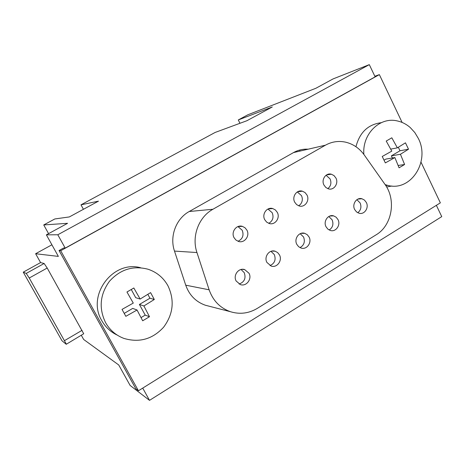 <?xml version="1.0" encoding="UTF-8"?>
<svg xmlns="http://www.w3.org/2000/svg" width="465" height="465" viewBox="0 0 465 465"><rect width="100%" height="100%" fill="white"/><g stroke="black" fill="none" stroke-linecap="round" stroke-linejoin="round"><path stroke-width="0.7" d="M83.438 333.934L66.233 344.286L61.99 340.764L23.25 272.165L40.583 262.58L44.134 263.492L26.238 273.408L23.25 272.165M66.28 344.03L29.237 278.024L26.238 273.408M141.04 317.595L145.214 315.113L139.401 304.447L149.951 298.222L147.841 294.333M140.134 299.053L133.839 287.992L126.957 292.003L133.275 303.087L122.028 309.399L125.835 316.328L137.053 310.01L142.679 320.786L149.486 316.729L143.894 305.958L154.31 299.495L150.584 292.619L140.134 299.053L135.716 297.687L131.258 289.509M124.231 313.387L132.694 308.4L137.053 310.01M143.894 305.958L139.401 304.447M149.486 316.729L145.214 315.113M308.179 149.189C303.006 148.893 298.117 150.026 293.52 152.584L189.238 211.505C176.066 218.649 169.394 236.383 174.491 251.088L185.727 285.179C189.296 295.141 195.835 301.826 205.35 305.232L209.157 306.214M325.459 145.179L212.929 209.256C198.654 217.05 191.411 236.458 196.951 252.542L209.134 289.811C213.005 300.698 220.09 307.993 230.39 311.69C239.777 314.573 248.746 313.474 257.29 308.382L376.133 234.813C392.082 225.508 396.488 199.886 384.939 184.314L364.298 155.025C359.48 148.341 353.295 144.069 345.757 142.203C338.66 140.633 331.894 141.627 325.459 145.179L293.52 152.584M436.368 205.332L441.75 216.626L149.509 400.359L130.113 385.433L118.732 364.973L83.659 339.473L81.27 335.207M65.205 248.118L57.805 234.767L369.309 64.641L375.127 76.859L65.205 248.118L63.676 247.973L59.049 250.525L135.809 388.769L138.43 390.769L440.355 202.85L421.011 162.186M83.717 333.771L47.198 268.032L44.134 263.492M369.309 64.641L333.074 78.916L315.857 88.28L247.857 114.785L238.289 119.947L272.269 106.973L246.834 120.755L215.126 132.449L80.991 204.838L83.427 209.297M357.765 212.749C360.892 210.215 361.677 206.954 360.125 202.967L356.893 199.694M366.339 202.49L364.484 200.09L361.921 198.747C356.608 197.096 351.784 204.234 354.667 209.523L356.504 211.901L359.038 213.237C364.38 214.923 369.21 207.779 366.339 202.49M329.208 230.024C332.789 227.536 333.76 224.136 332.12 219.817L328.79 216.516M326.041 226.786L327.866 229.135L330.388 230.483C335.887 232.279 340.961 224.967 337.991 219.585L336.149 217.213L333.591 215.859C328.127 214.098 323.059 221.404 326.041 226.786M268.77 223.345C272.81 220.898 273.949 217.358 272.194 212.72L267.95 209.041M80.991 204.838L98.47 201.147L69.332 216.934L54.835 218.957L43.739 224.944L48.575 233.651M149.509 400.359L142.72 388.095M57.805 234.767L46.378 234.842L58.358 256.395L35.619 253.727L40.583 262.58M59.049 250.525L60.712 250.728L379.364 74.627L374.848 76.266M397.366 147.853L391.815 137.803L386.217 141.058L391.78 151.131L382.236 156.472L385.346 162.913L394.872 157.559L399.069 167.807L404.608 164.5L400.435 154.27L408.508 149.213L405.463 142.825L397.366 147.853L390.722 149.114M239.103 284.051C244.427 282.057 246.142 278.268 244.259 272.676L241.044 269.497M300.012 247.624C304.104 245.224 305.284 241.684 303.558 236.999L300.187 233.703M296.833 244.398L298.646 246.717L301.151 248.072C306.807 249.996 312.143 242.509 309.068 237.022L307.237 234.68L304.697 233.32C299.076 231.436 293.741 238.911 296.833 244.398M327.825 188.662C330.894 186.105 331.65 182.85 330.08 178.897L326.058 175.258M298.681 205.809L300.466 204.344C302.535 201.694 302.872 198.782 301.477 195.608L297.315 191.94M306.964 195.009L305.04 192.562L302.366 191.173C296.786 189.424 291.671 196.736 294.711 202.182L296.618 204.606L299.251 205.989C304.866 207.774 309.986 200.456 306.964 195.009M355.952 146.725C359.683 132.391 368.111 124.382 381.236 122.696M391.89 186.017L386.648 186.988M117.261 335.114C110.635 331.993 105.491 327.197 101.823 320.722C86.292 295.432 112.902 259.918 140.657 267.753M379.364 74.627L402.103 122.434M138.43 390.769L60.712 250.728M277.303 212.371L275.39 209.953L272.734 208.558C266.986 206.681 261.603 214.167 264.748 219.718L266.648 222.113L269.264 223.502C275.042 225.42 280.436 217.922 277.303 212.371M246.915 230.158L245.014 227.774L242.381 226.374C236.47 224.357 230.791 232.029 234.052 237.691L235.935 240.045L238.528 241.445C244.48 243.497 250.164 235.819 246.915 230.158M323.96 185.058L325.878 187.511L328.523 188.883C333.98 190.557 338.846 183.402 335.928 178.054L333.992 175.578L331.312 174.201C325.884 172.567 321.024 179.711 323.96 185.058M236.15 280.994L240.388 284.603C246.369 286.806 252.297 278.948 248.996 273.246L244.7 269.607C238.754 267.439 232.831 275.292 236.15 280.994M279.453 254.884L277.628 252.571L275.111 251.21C269.334 249.188 263.713 256.849 266.916 262.44L271.194 266.085C277.012 268.142 282.639 260.476 279.453 254.884M270.031 265.608C274.699 263.37 276.129 259.697 274.315 254.593L270.979 251.333M46.378 234.842L67.576 223.31L43.739 224.944M238.289 119.947L239.981 123.283M330.278 174.363L330.109 174.026M51.906 244.788L35.619 253.727M167.999 285.876C163.5 277.762 156.879 272.223 148.137 269.264C133.164 265.329 120.266 269.34 109.438 281.308C99.946 294.49 98.661 308.266 105.578 322.646C109.862 330.144 115.971 335.399 123.899 338.404C139.279 342.961 152.508 339.235 163.593 327.226C173.288 314.131 174.759 300.349 167.999 285.876M400.435 154.27L391.373 155.856L399.999 150.77L398.325 147.271M392.396 157.984L391.373 155.856M404.608 164.5L398.174 165.476M394.872 157.559L385.892 159.088L384.055 160.169M238.039 241.277C242.66 238.975 244.055 235.296 242.207 230.245L237.952 226.577M408.508 149.213L399.999 150.77M154.31 299.495L149.951 298.222M300.082 151.061L299.594 150.073M385.16 184.628L387.717 185.372C410.827 191.911 430.346 161.367 418.331 138.419L414.821 132.56L410.31 127.625C406.381 124.167 401.975 121.923 397.104 120.894C379.69 116.703 362.13 134.071 363.857 154.415M189.238 211.505L212.929 209.256M82.055 330.33L64.548 340.607M47.198 268.032L29.237 278.024M174.491 251.088L196.951 252.542M185.727 285.179L209.134 289.811M357.945 199.09L361.921 198.747M297.658 191.743L302.366 191.173M268.195 208.925L272.734 208.558M271.949 251.065L275.111 251.21M205.35 305.232L230.39 311.69M238.167 226.502L242.381 226.374M242.131 269.322L244.7 269.607M387.717 185.372L385.793 185.587M326.529 174.945L331.312 174.201M301.134 233.343L304.697 233.32M329.772 216.051L333.591 215.859"/></g></svg>
